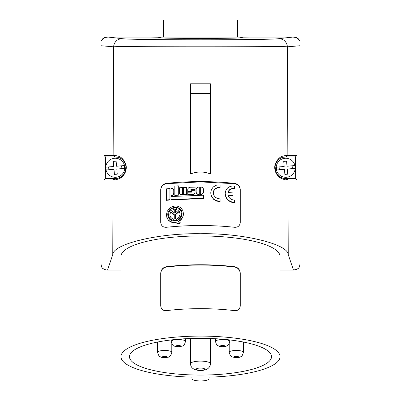 <?xml version="1.0" encoding="UTF-8"?>
<svg xmlns="http://www.w3.org/2000/svg" width="401" height="401" viewBox="0 0 401 401"><rect width="100%" height="100%" fill="white"/><g stroke="black" fill="none" stroke-linecap="round" stroke-linejoin="round"><path stroke-width="0.6" d="M280.043 356.684L280.043 256.53A79.543 20.586 0 0 0 200.5 235.943A79.543 20.586 0 0 0 120.957 256.53L120.957 356.684A79.543 20.586 0 0 1 200.5 336.098A79.543 20.586 0 0 1 280.043 356.684A79.543 20.586 0 0 1 209.021 377.156L209.021 378.745L209.021 377.156M209.021 378.745A8.521 2.206 180 0 1 200.5 380.95A8.521 2.206 180 0 1 191.979 378.745L191.979 377.156A79.543 20.586 0 0 1 120.957 356.684M120.957 270.043L107.553 270.043L112.766 254.55C113.152 243.848 159.262 232.906 200.5 233.738C241.738 232.906 287.848 243.848 288.234 254.55L293.447 270.043L280.043 270.043M249.673 37.093L292.665 37.093L279.026 38.631C271.527 40.2 129.473 40.2 121.974 38.631L108.335 37.093L150.836 37.093L157.914 37.208L160.881 37.799C162.931 38.621 238.795 38.611 240.164 37.789L243.292 37.163L249.673 37.093M296.93 155.548L287.853 155.513L286.444 156.976L285.723 156.976C284.204 157.453 278.169 156.124 275.086 165.949C275.542 172.691 277.417 176.485 280.705 177.327C283.051 178.325 284.725 178.736 285.723 178.565A10.797 10.797 0 0 1 274.931 167.773A10.797 10.797 0 0 1 285.723 156.976L287.121 155.493L287.853 155.513L287.442 46.812C279.141 45.97 121.859 45.97 113.558 46.812L101.072 45.744L101.072 42.777M104.07 155.548L113.147 155.513L113.558 46.812C114.25 41.859 117.057 39.133 121.974 38.631M105.663 156.976L114.556 156.976L113.147 155.513L113.879 155.493C115.623 155.979 122.571 154.415 126.114 165.518C127.242 172.876 121.769 177.733 119.648 178.445C116.952 179.593 115.027 180.084 113.879 179.924L103.909 179.979M112.766 254.55L113.052 179.949L114.46 178.565L105.493 178.565M288.234 254.55L287.948 179.949L287.121 179.924L285.723 178.565L286.54 178.565L287.948 179.949L297.091 179.979M287.121 155.493C285.377 155.979 278.434 154.415 274.885 165.513C273.753 172.866 279.226 177.728 281.352 178.44C284.048 179.593 285.973 180.084 287.121 179.924M210.445 93.398L210.445 173.944C203.813 171.362 197.187 171.362 190.555 173.944L190.555 83.794L210.445 83.794L210.445 93.398L190.555 93.398M166.41 227.282C189.137 224.916 211.863 224.916 234.59 227.282C237.938 227.442 239.833 225.843 240.269 222.475L240.269 189.548C239.828 186.039 237.938 183.984 234.59 183.377C211.863 181.011 189.137 181.011 166.41 183.377C163.062 183.984 161.167 186.039 160.731 189.548L160.731 222.475C161.167 225.843 163.062 227.442 166.41 227.282M299.928 42.777L299.928 264.359L299.928 45.744L287.442 46.812C286.745 41.859 283.943 39.133 279.026 38.631M295.507 178.565L297.076 179.979L296.91 155.548L295.337 156.976M299.928 264.359C299.076 269.302 297.998 268.079 297.076 269.287L293.447 270.043M106.751 270.043L103.924 269.287C103.002 268.079 101.924 269.302 101.072 264.359L101.072 41.037C102.821 38.491 105.247 37.178 108.335 37.093M103.924 179.979L104.09 155.548L105.488 156.966L105.348 178.575L103.924 179.979M182.094 213.663C181.608 217.923 179.227 220.39 174.951 221.056C170.671 221.091 168.275 219.001 167.778 214.791C167.453 205.798 182.31 204.53 182.094 213.663M178.239 221.487L180.194 222.535L179.317 223.903L174.936 222.68L171.889 222.395L168.866 220.776L166.956 218.084L166.42 214.63L167.202 211.392L169.252 208.51L172.39 206.495L175.964 205.888L178.751 206.505L181.242 208.174L182.901 210.69L183.457 213.728L182.761 216.886L181.102 219.402L178.239 221.487M180.194 222.535L179.317 223.603L174.936 222.375L172.375 222.204L170.054 221.312L168.495 220.109L167.347 218.585L166.415 214.936M166.41 200.014L166.41 200.335L169.909 199.974L169.909 188.51L166.41 188.866L166.41 200.014L169.909 199.658M170.956 199.558L203.482 198.249L203.482 195.212L170.956 196.52L170.956 199.873L203.482 198.545L203.482 195.508M271.522 356.684A71.022 18.381 0 0 1 200.5 375.07A71.022 18.381 0 0 1 129.478 356.684A71.022 18.381 0 0 1 200.5 338.304A71.022 18.381 0 0 1 271.522 356.684M114.556 156.976L115.277 156.976A10.797 10.797 0 0 1 126.069 167.773A10.797 10.797 0 0 1 115.277 178.565C116.275 178.736 117.949 178.325 120.29 177.332C123.578 176.49 125.458 172.696 125.919 165.954C122.831 156.124 116.796 157.453 115.277 156.976L113.879 155.493M114.46 178.565L115.277 178.565L113.879 179.924M182.5 194.665L182.5 187.573L179.352 187.758L179.352 192.485C179.508 193.924 180.325 194.665 181.798 194.706L182.5 194.665L182.5 194.966L181.798 195.006C180.325 194.966 179.508 194.229 179.352 192.791L179.352 188.059M299.928 45.744L299.928 41.037C298.179 38.491 295.753 37.178 292.665 37.093M240.269 189.874C239.828 186.365 237.933 184.305 234.59 183.698L200.39 181.894L166.41 183.698C163.067 184.305 161.172 186.365 160.731 189.874M201.036 194.48L200.335 194.48L200.335 194.184L201.036 194.184L201.036 194.48C202.52 194.345 203.337 193.563 203.482 192.129L203.482 189.763M234.59 202.585L234.59 202.906L232.314 202.55L229.182 201.086L226.786 198.69L225.568 196.179L225.217 193.493L225.568 195.858L226.575 198.064L228.369 200.144L230.465 201.538L234.59 202.585L234.59 200.114L233.738 200.024C230.786 199.598 228.841 197.904 227.908 194.946L232.886 195.407L232.886 195.723L227.989 195.262M227.908 192.786C228.846 189.964 230.791 188.64 233.738 188.816L234.59 188.911L234.59 188.59L233.738 188.5C230.786 188.33 228.841 189.658 227.908 192.475L232.886 192.941L232.886 195.407L232.886 193.257M210.725 192.731L211.347 195.828L213.272 198.685L216.029 200.555L220.104 201.382L220.104 201.683L216.48 201.041L213.633 199.322L211.497 196.47L210.725 193.026L211.347 189.663L213.277 186.941L216.48 185.172L220.104 184.916L220.104 187.688L217.623 187.768L215.312 188.871L213.818 190.751L213.287 192.966M171.307 195.783L170.956 195.508L171.307 195.783C172.761 195.543 173.578 194.685 173.753 193.207L173.753 190.841M178.3 195.227L174.806 195.482L174.806 195.177L178.3 194.921L178.3 195.227M191.944 191.187L191.944 192.099L191.944 191.483L187.743 191.613L187.743 189.693L187.743 191.317L191.944 191.187L191.944 191.483M191.944 192.099L187.743 192.229L187.743 194.425L187.743 192.525M192.64 194.57L187.743 194.721L187.743 194.425L192.64 194.274L192.64 194.57C194.124 194.4 194.941 193.598 195.092 192.159L195.092 190.535M195.092 192.159L195.092 190.239L190.891 190.335L190.891 189.718L195.092 189.623L195.092 187.132L190.194 187.247C188.711 187.432 187.894 188.249 187.743 189.693M186.696 194.766L183.548 194.911L183.548 194.61L186.696 194.465L186.696 194.766M183.457 213.588L183.242 215.748L182.315 218.069L180.746 220.064L178.585 221.618M196.139 189.483L196.139 191.848C196.284 193.282 197.102 194.064 198.585 194.189L199.287 194.189L199.287 194.48L198.585 194.485C197.102 194.355 196.284 193.573 196.139 192.144L196.139 189.483C196.284 188.044 197.102 187.247 198.585 187.097L199.287 187.092L199.287 194.189L199.287 187.387M286.444 156.976L295.502 156.976L295.652 178.575L286.54 178.565M179.257 211.492L175.618 214.7L175.618 219.026L175.618 214.395L179.257 211.192L180.049 213.933M190.891 190.335L190.891 189.422L195.092 189.327M101.699 40.18A5.679 5.679 0 0 1 106.751 37.093L108.215 37.093M151.673 37.093L248.836 37.093M299.301 40.18A5.679 5.679 0 0 0 294.249 37.093L292.785 37.093M174.255 212.781L174.255 209.563L173.232 209.648L173.232 209.342L174.255 209.257L174.255 212.781L170.44 210.024L168.836 212.575L168.57 215.863L169.362 217.818L170.796 219.307L171.698 219.828L172.38 218.63L170.871 217.487L169.979 215.788L169.889 213.793L170.615 211.868L174.255 214.5L174.255 219.131L173.232 219.217L173.232 220.535L176.64 220.269L176.64 218.951L175.618 219.026M179.257 211.192L179.939 212.761L179.999 214.495L179.157 216.625L177.493 218.229L178.174 219.628L179.874 218.144L181.127 215.863L181.407 213.382L180.901 211.297L179.432 209.317L175.618 212.675L175.618 209.147L176.64 209.071L176.64 207.753L173.232 208.024L173.232 209.342M181.412 213.698L180.52 216.921L178.174 219.322M195.092 191.863C194.941 193.302 194.124 194.104 192.64 194.274M179.352 192.485L179.352 192.791M178.3 194.921L178.3 185.798L174.806 186.054L174.806 195.177M170.956 195.508L170.956 188.41L171.307 188.38C172.766 188.36 173.578 189.077 173.753 190.53L173.753 193.207M173.753 192.896C173.578 194.375 172.766 195.232 171.307 195.472M220.104 201.382L220.104 198.911L217.613 198.555L215.302 197.222L213.813 195.212L213.282 192.816L213.813 190.46L215.302 188.58L217.618 187.468L220.104 187.387M225.217 193.493L225.472 191.503L226.224 189.688L227.628 187.949L229.171 186.871L231.843 186.044L234.59 186.124L234.59 188.59M203.482 192.129L203.482 189.467C203.337 188.029 202.52 187.237 201.036 187.092L200.335 187.092L200.335 194.184M203.482 191.833C203.337 193.267 202.52 194.049 201.036 194.184M196.139 191.848L196.139 192.144M175.618 212.675L175.618 209.457L176.64 209.377L176.64 209.071M172.38 218.63L171.698 220.144L170.014 218.946L168.876 217.207L168.46 214.72M169.823 214.746L170.615 212.184L174.255 214.811L174.255 219.131M176.64 220.269L176.64 220.575L173.232 220.846L173.232 220.535M178.174 219.628L177.493 218.229M167.778 215.106C167.458 206.114 182.3 204.826 182.094 213.964M170.615 211.868L170.615 212.184M171.698 219.828L171.698 220.144M179.317 223.603L179.317 223.903M186.696 194.465L186.696 187.372L183.548 187.518L183.548 194.61M237.432 37.093L237.432 20.05L163.568 20.05L163.568 37.093M295.206 166.941A9.519 9.519 0 0 0 284.895 158.29A9.519 9.519 0 0 0 276.244 168.6A9.519 9.519 0 0 0 286.555 177.252A9.519 9.519 0 0 0 295.206 166.941M284.184 166.48L283.738 161.387L284.184 166.48L276.414 167.162A9.328 9.328 0 0 0 276.66 169.989L284.434 169.312L284.88 174.405L287.707 174.159L287.261 169.062L295.036 168.385A9.328 9.328 0 0 0 294.785 165.553L287.016 166.235L294.785 165.553M283.738 161.387L286.57 161.142L283.738 161.387M284.434 169.312L276.66 169.989M287.261 169.062L287.707 174.159L284.88 174.405M287.016 166.235L286.57 161.142M279.342 169.758L279.091 166.926L276.414 167.162M292.108 165.788L292.359 168.615L295.036 168.385M124.756 166.941A9.519 9.519 0 0 0 114.445 158.29A9.519 9.519 0 0 0 105.794 168.6A9.519 9.519 0 0 0 116.105 177.252A9.519 9.519 0 0 0 124.756 166.941M113.739 166.48L113.293 161.387L113.739 166.48L105.964 167.162A9.328 9.328 0 0 0 106.215 169.989L113.984 169.312L114.43 174.405L117.262 174.159L116.816 169.062L124.586 168.385A9.328 9.328 0 0 0 124.34 165.553L116.566 166.235L124.34 165.553M113.293 161.387L116.12 161.142L113.293 161.387M113.984 169.312L106.215 169.989M116.816 169.062L117.262 174.159L114.43 174.405M116.566 166.235L116.12 161.142M108.892 169.758L108.641 166.926L105.964 167.162M121.658 165.788L121.909 168.615L124.586 168.385M166.41 310.645A79.543 20.586 0 0 1 234.59 310.645C237.913 310.88 239.803 309.306 240.269 305.928L240.269 273.001C239.803 269.452 237.913 267.367 234.59 266.74A79.543 20.586 0 0 0 166.41 266.74C163.087 267.367 161.197 269.452 160.731 273.001L160.731 305.928C161.197 309.306 163.087 310.88 166.41 310.645M191.979 378.745L191.979 377.156M240.269 273.342C239.803 269.788 237.908 267.698 234.59 267.066A78.406 20.291 180 0 0 166.41 267.066L166.41 266.74M160.731 273.342C161.197 269.788 163.092 267.698 166.41 267.066M166.41 183.698L166.41 183.377M234.59 183.698L234.59 183.377M240.119 37.093L240.119 37.799M160.881 37.093L160.881 37.799M181.798 194.706L181.798 195.006M219.252 187.337L219.252 187.638M219.252 201.332L219.252 201.633M233.738 202.495L233.738 202.811M233.738 188.5L233.738 188.816M198.585 194.189L198.585 194.485M174.936 222.375L174.936 222.68M229.197 343.637L229.197 352.289A7.103 1.84 -0 0 1 238.846 350.574A7.103 1.84 -0 0 1 243.402 352.289L243.402 342.038M237.111 356.404A2.271 0.586 -0 0 1 238.42 357.166A2.271 0.586 -0 0 1 235.482 357.502A2.271 0.586 -0 0 1 234.179 356.745A2.271 0.586 -0 0 1 237.111 356.404M171.272 339.933L171.272 341.396A7.103 1.84 -0 0 1 176.36 339.632A7.103 1.84 -0 0 1 184.33 340.394A7.103 1.84 -0 0 1 185.478 341.396L185.478 338.72M176.47 346.384A2.271 0.586 -0 0 1 177.137 345.567A2.271 0.586 -0 0 1 180.28 345.742A2.271 0.586 -0 0 1 179.613 346.554A2.271 0.586 -0 0 1 176.47 346.384M157.598 342.038L157.598 352.289A7.103 1.84 -0 0 1 162.861 350.514A7.103 1.84 -0 0 1 171.803 352.289L171.803 343.637M165.287 357.522A2.271 0.586 -0 0 1 162.505 357.106A2.271 0.586 -0 0 1 164.114 356.384A2.271 0.586 -0 0 1 166.896 356.8A2.271 0.586 -0 0 1 165.287 357.522M215.522 338.72L215.522 341.396A7.103 1.84 -0 0 1 217.106 340.238A7.103 1.84 -0 0 1 224.996 339.662A7.103 1.84 -0 0 1 229.728 341.396L229.728 339.933M220.861 345.692A2.271 0.586 -0 0 1 224.054 345.602A2.271 0.586 -0 0 1 224.39 346.429A2.271 0.586 -0 0 1 221.197 346.519A2.271 0.586 -0 0 1 220.861 345.692M210.445 363.687L210.325 364.87C209.818 366.775 208.66 368.238 206.856 369.261C204.365 370.369 201.357 370.719 197.833 370.303C193.011 369.506 190.585 367.301 190.555 363.687A9.945 2.571 -0 0 1 190.57 363.552A9.945 2.571 -0 0 1 200.761 361.111A9.945 2.571 -0 0 1 210.445 363.687L210.445 338.484M196.244 369.115A4.261 1.103 -0 0 1 200.721 368.073A4.261 1.103 -0 0 1 204.756 369.231A4.261 1.103 -0 0 1 200.279 370.273A4.261 1.103 -0 0 1 196.244 369.115M234.59 267.066L234.59 266.74M243.402 352.289C242.505 355.466 241.592 356.965 240.665 356.78C239.297 357.296 239.447 357.742 235.006 357.642C231.357 356.299 230.976 358.108 229.197 352.289M171.272 341.396C171.904 344.454 173.042 346.053 174.681 346.203C176.29 346.86 178.209 347.01 180.435 346.649C182.525 345.547 184.084 347.086 185.478 341.396M157.598 352.289C158.495 355.466 159.408 356.965 160.335 356.78C160.816 357.356 162.58 357.657 165.623 357.672C167.889 356.674 170.164 358.679 171.803 352.289M229.728 341.396C228.856 345.451 228.364 345.02 225.863 346.369C224.114 346.95 221.948 346.95 219.372 346.359C217.828 345.236 216.72 346.504 215.522 341.396M190.555 363.687L190.555 338.484"/></g></svg>
